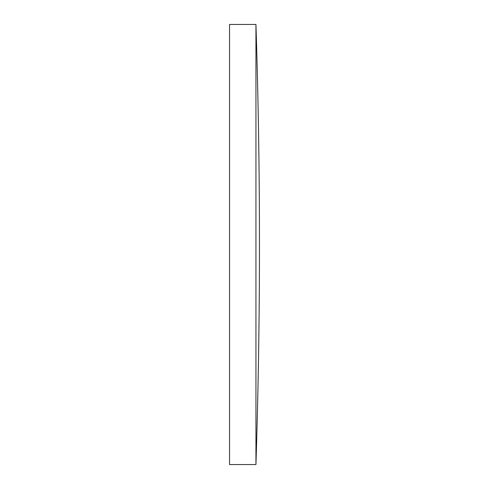 <?xml version="1.0" encoding="UTF-8"?>
<svg xmlns="http://www.w3.org/2000/svg" width="489" height="489" viewBox="0 0 489 489"><rect width="100%" height="100%" fill="white"/><g stroke="black" fill="none" stroke-linecap="round" stroke-linejoin="round"><path stroke-width="0.73" d="M255.943 244.5L255.943 24.45L229.537 24.45L229.537 464.55L255.943 464.55L255.943 244.5M255.943 464.55A6878.323 6878.323 0 0 0 255.943 24.45"/></g></svg>
